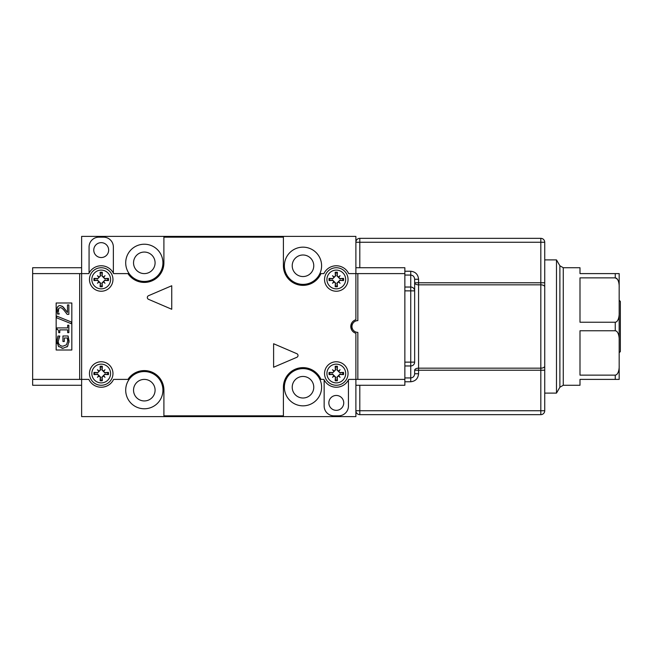 <?xml version="1.0" encoding="UTF-8"?>
<svg xmlns="http://www.w3.org/2000/svg" width="653" height="653" viewBox="0 0 653 653"><rect width="100%" height="100%" fill="white"/><g stroke="black" fill="none" stroke-linecap="round" stroke-linejoin="round"><path stroke-width="0.98" d="M619.175 352.751L620.35 351.575L620.35 301.425L619.175 300.249M563.27 385.27L563.27 267.73L559.882 265.771L559.882 387.229L563.27 385.27L579.995 385.27L579.995 379.393L619.175 379.393L619.175 273.607L615.257 273.607L619.175 273.607M544.733 259.894L556.487 259.894L559.882 265.771M544.733 393.106L556.487 393.106L556.487 259.894M559.882 387.229L556.487 393.106M563.27 267.73L579.995 267.73L579.995 273.607L615.257 273.607L615.257 277.868L579.995 277.868L579.995 322.239L615.257 322.239L615.257 330.761L579.995 330.761L579.995 375.132L615.257 375.132L615.257 379.393M615.257 277.868C618.522 278.268 619.362 284.324 619.175 287.475M617.469 279.255L615.314 277.868M619.175 379.393L617.624 379.385M619.175 365.525C619.362 368.667 618.522 374.732 615.257 375.132M615.257 330.761C618.522 331.153 619.362 337.226 619.175 340.368M619.175 312.632C619.362 315.774 618.522 321.847 615.257 322.239M355.885 242.263A3.918 3.918 0 0 1 359.803 238.345A3.918 3.918 0 0 0 355.885 242.263L359.803 242.263L359.803 238.345L540.815 238.345A3.918 3.918 0 0 1 544.733 242.263L544.733 370.235L544.733 282.765L540.815 282.765L540.815 242.263L359.803 242.263L359.803 267.73M328.851 402.901A7.444 7.444 0 0 1 336.295 395.457A7.444 7.444 0 0 1 343.739 402.901A7.444 7.444 0 0 1 336.295 410.345A7.444 7.444 0 0 1 328.851 402.901M93.771 250.099A7.444 7.444 0 0 1 101.215 242.655A7.444 7.444 0 0 1 108.659 250.099A7.444 7.444 0 0 1 101.215 257.543A7.444 7.444 0 0 1 93.771 250.099M62.974 348.318L67.553 346.327L69.087 341.062L68.075 335.985L62.941 335.985L62.941 341.519L64.312 341.519L64.312 337.993L67.349 337.993L67.732 341.135L66.484 344.808L62.925 346.204C59.945 346.033 58.386 344.392 58.248 341.282L59.79 336.042L57.905 336.042L56.893 341.029L58.501 346.319L62.974 348.318L61.88 348.237M67.732 341.135L67.634 339.421M68.075 335.985L69.022 342.311M67.928 345.796L66.867 347.021M58.933 346.784L58.117 345.796M57.235 343.772L57.089 343.135M56.958 342.294L57.905 336.042M59.79 336.213L59.358 336.899M59.064 337.479L58.794 338.148M56.582 316.036L56.582 317.799L71.406 323.749L71.406 322.019L56.582 316.036M67.659 332.655L68.859 332.655L68.859 325.21L67.659 325.21L67.659 327.912L57.064 327.912L57.064 329.504C58.248 329.569 58.794 330.622 58.705 332.655L59.782 332.655L59.782 329.887L67.659 329.887L67.659 332.655M58.427 311.865L58.697 308.404L60.166 307.653C61.211 307.498 62.606 308.502 64.361 310.673L67.194 314.362L68.859 314.362L68.859 304.927L67.496 304.927L67.496 312.444L62.435 306.363L60.084 305.571C58.019 305.661 56.942 307.179 56.852 310.118L57.562 314.044L59.235 314.044L58.778 312.975M58.99 313.448L59.235 313.93M58.215 310.273L58.256 310.975M58.337 309.236L58.248 309.718M62.5 308.698L61.994 308.289M63.455 307.277L67.496 312.444M58.917 305.792L60.084 305.571L62.949 306.779M57.562 314.044L56.991 308.559M57.284 307.579L58.239 306.216M56.158 302.992L71.83 302.992L71.83 350.008L56.158 350.008L56.158 302.992M355.885 385.27L404.86 385.27L404.86 267.73L355.885 267.73L355.885 273.607L357.844 273.607L357.844 320.623A5.877 5.877 0 0 0 351.967 326.5A5.877 5.877 0 0 0 357.844 332.377L357.844 379.393L348.686 379.393A13.713 13.713 0 0 1 323.904 379.393L320.95 379.393A19.59 19.59 0 0 0 283.402 387.229L283.402 415.83L163.903 415.83L163.903 390.168A19.59 19.59 0 0 0 127.955 379.393L113.606 379.393A13.713 13.713 0 0 1 88.824 379.393L81.625 379.393L81.625 416.614L355.885 416.614L355.885 333.275A7.052 7.052 0 0 1 355.885 319.725L355.885 273.607L348.686 273.607A13.713 13.713 0 0 0 323.904 273.607L320.95 273.607A19.59 19.59 0 0 1 283.402 265.771L283.402 237.17L163.903 237.17L163.903 262.832A19.59 19.59 0 0 1 127.955 273.607A19.59 19.59 0 0 0 163.903 262.832M355.885 267.73L355.885 236.386L81.625 236.386L81.625 267.73L32.65 267.73L32.65 385.27L81.625 385.27M81.625 267.73L81.625 273.607L88.824 273.607A13.713 13.713 0 0 1 113.606 273.607L127.955 273.607M404.86 379.393L357.844 379.393M348.441 379.883L348.441 406.035A9.795 9.795 0 0 1 338.646 415.83L333.944 415.83A9.795 9.795 0 0 1 324.149 406.035L324.149 379.883M32.65 273.607L81.625 273.607L81.625 379.393L79.666 379.393L79.666 273.607M89.069 273.117L89.069 246.965A9.795 9.795 0 0 1 98.864 237.17L103.566 237.17A9.795 9.795 0 0 1 113.361 246.965L113.361 273.117M32.65 379.393L79.666 379.393M404.86 273.607L357.844 273.607M298.021 355.493A1.959 1.959 0 0 1 296.829 357.297L273.607 367.247L273.607 343.739L296.829 353.689A1.959 1.959 0 0 1 298.021 355.493M147.325 297.507A1.959 1.959 0 0 1 148.517 295.703L171.739 285.753L171.739 309.261L148.517 299.311A1.959 1.959 0 0 1 147.325 297.507M351.534 323.349L351.534 329.651M113.606 379.393A13.713 13.713 0 0 1 88.824 379.393M320.95 379.393A19.59 19.59 0 0 0 283.402 387.229M171.739 309.261L148.517 299.311M273.607 343.739L296.829 353.689M91.844 373.516A9.371 9.371 0 0 1 101.215 364.145A9.371 9.371 0 0 1 110.586 373.516A9.371 9.371 0 0 1 101.215 382.887A9.371 9.371 0 0 1 91.844 373.516M97.583 372.602A18.978 1.657 -175.3 0 0 93.999 372.406A7.297 7.297 0 0 0 93.999 374.626L97.558 374.153L99.085 375.646L100.578 377.173L100.105 380.732A7.297 7.297 0 0 0 102.325 380.732A18.978 1.657 -94.7 0 0 102.129 377.148L104.847 374.43A18.978 1.657 4.7 0 0 108.431 374.626A7.297 7.297 0 0 0 108.431 372.406A18.978 1.657 175.3 0 0 104.847 372.602L102.129 369.884A18.978 1.657 -85.3 0 0 102.325 366.3A7.297 7.297 0 0 0 100.105 366.3A18.978 1.657 85.3 0 0 100.301 369.884L97.558 372.879L93.999 372.406M98.766 371.377A18.79 3.265 -131.4 0 1 97.436 369.737A18.79 3.265 41.4 0 1 99.076 371.067M103.354 371.067A18.79 3.265 -41.4 0 1 104.994 369.737A18.79 3.265 131.4 0 1 103.664 371.377M108.431 372.406L107.623 372.52A6.489 6.489 0 0 1 107.623 374.512L108.431 374.626M102.325 380.732L101.852 377.173L104.872 374.153L107.623 374.512M102.211 379.924A6.489 6.489 0 0 1 100.219 379.924M94.807 374.512A6.489 6.489 0 0 1 94.807 372.52M112.969 373.516A11.754 11.754 0 0 1 101.215 385.27A11.754 11.754 0 0 1 89.461 373.516A11.754 11.754 0 0 1 101.215 361.762A11.754 11.754 0 0 1 112.969 373.516A11.754 11.754 0 0 0 101.215 361.762A11.754 11.754 0 0 0 89.461 373.516A11.754 11.754 0 0 0 101.215 385.27A11.754 11.754 0 0 0 112.969 373.516M103.664 375.655A18.79 3.265 48.6 0 1 104.994 377.295A18.79 3.265 -138.6 0 1 103.354 375.965M100.105 366.3L100.219 367.108A6.489 6.489 0 0 1 102.211 367.108L102.325 366.3M99.076 375.965A18.79 3.265 138.6 0 1 97.436 377.295L98.815 375.916L100.301 377.148A18.978 1.657 94.7 0 0 100.105 380.732M97.436 377.295A18.79 3.265 -48.6 0 1 98.766 375.655L99.085 375.646M93.999 374.626A18.978 1.657 -4.7 0 0 97.583 374.43L98.766 375.655M97.436 369.737L99.085 371.386L97.558 372.879M104.994 377.295L103.345 375.646M104.994 369.737L103.345 371.386L101.852 369.859L102.211 367.108M107.623 372.52L104.872 372.879L103.345 371.386M100.219 367.108L100.578 369.859L99.085 371.386M326.924 279.484A9.371 9.371 0 0 1 336.295 270.113A9.371 9.371 0 0 1 345.666 279.484A9.371 9.371 0 0 1 336.295 288.855A9.371 9.371 0 0 1 326.924 279.484M332.663 278.57A18.978 1.657 -175.3 0 0 329.079 278.374A7.297 7.297 0 0 0 329.079 280.594L332.638 280.121L334.165 281.614L335.658 283.141L335.185 286.7A7.297 7.297 0 0 0 337.405 286.7A18.978 1.657 -94.7 0 0 337.209 283.116L339.927 280.398A18.978 1.657 4.7 0 0 343.511 280.594A7.297 7.297 0 0 0 343.511 278.374A18.978 1.657 175.3 0 0 339.927 278.57L337.209 275.852A18.978 1.657 -85.3 0 0 337.405 272.268A7.297 7.297 0 0 0 335.185 272.268A18.978 1.657 85.3 0 0 335.381 275.852L332.638 278.847L329.079 278.374M333.846 277.345A18.79 3.265 -131.4 0 1 332.516 275.705A18.79 3.265 41.4 0 1 334.156 277.035M338.434 277.035A18.79 3.265 -41.4 0 1 340.074 275.705A18.79 3.265 131.4 0 1 338.744 277.345M343.511 278.374L342.703 278.488A6.489 6.489 0 0 1 342.703 280.48L343.511 280.594M337.405 286.7L336.932 283.141L339.952 280.121L342.703 280.48M337.291 285.892A6.489 6.489 0 0 1 335.299 285.892M329.887 280.48A6.489 6.489 0 0 1 329.887 278.488M348.049 279.484A11.754 11.754 0 0 1 336.295 291.238A11.754 11.754 0 0 1 324.541 279.484A11.754 11.754 0 0 1 336.295 267.73A11.754 11.754 0 0 1 348.049 279.484A11.754 11.754 0 0 0 336.295 267.73A11.754 11.754 0 0 0 324.541 279.484A11.754 11.754 0 0 0 336.295 291.238A11.754 11.754 0 0 0 348.049 279.484M338.744 281.623A18.79 3.265 48.6 0 1 340.074 283.263A18.79 3.265 -138.6 0 1 338.434 281.933M335.185 272.268L335.299 273.076A6.489 6.489 0 0 1 337.291 273.076L337.405 272.268M334.156 281.933A18.79 3.265 138.6 0 1 332.516 283.263L333.895 281.884L335.381 283.116A18.978 1.657 94.7 0 0 335.185 286.7M332.516 283.263A18.79 3.265 -48.6 0 1 333.846 281.623L334.165 281.614M329.079 280.594A18.978 1.657 -4.7 0 0 332.663 280.398L333.846 281.623M332.516 275.705L334.165 277.354L332.638 278.847M340.074 283.263L338.425 281.614M340.074 275.705L338.425 277.354L336.932 275.827L337.291 273.076M342.703 278.488L339.952 278.847L338.425 277.354M335.299 273.076L335.658 275.827L334.165 277.354M326.924 373.516A9.371 9.371 0 0 1 336.295 364.145A9.371 9.371 0 0 1 345.666 373.516A9.371 9.371 0 0 1 336.295 382.887A9.371 9.371 0 0 1 326.924 373.516M332.663 372.602A18.978 1.657 -175.3 0 0 329.079 372.406A7.297 7.297 0 0 0 329.079 374.626L332.638 374.153L334.165 375.646L335.658 377.173L335.185 380.732A7.297 7.297 0 0 0 337.405 380.732A18.978 1.657 -94.7 0 0 337.209 377.148L339.927 374.43A18.978 1.657 4.7 0 0 343.511 374.626A7.297 7.297 0 0 0 343.511 372.406A18.978 1.657 175.3 0 0 339.927 372.602L337.209 369.884A18.978 1.657 -85.3 0 0 337.405 366.3A7.297 7.297 0 0 0 335.185 366.3A18.978 1.657 85.3 0 0 335.381 369.884L332.638 372.879L329.079 372.406M333.846 371.377A18.79 3.265 -131.4 0 1 332.516 369.737A18.79 3.265 41.4 0 1 334.156 371.067M338.434 371.067A18.79 3.265 -41.4 0 1 340.074 369.737A18.79 3.265 131.4 0 1 338.744 371.377M343.511 372.406L342.703 372.52A6.489 6.489 0 0 1 342.703 374.512L343.511 374.626M337.405 380.732L336.932 377.173L339.952 374.153L342.703 374.512M337.291 379.924A6.489 6.489 0 0 1 335.299 379.924M329.887 374.512A6.489 6.489 0 0 1 329.887 372.52M348.049 373.516A11.754 11.754 0 0 1 336.295 385.27A11.754 11.754 0 0 1 324.541 373.516A11.754 11.754 0 0 1 336.295 361.762A11.754 11.754 0 0 1 348.049 373.516A11.754 11.754 0 0 0 336.295 361.762A11.754 11.754 0 0 0 324.541 373.516A11.754 11.754 0 0 0 336.295 385.27A11.754 11.754 0 0 0 348.049 373.516M338.744 375.655A18.79 3.265 48.6 0 1 340.074 377.295A18.79 3.265 -138.6 0 1 338.434 375.965M335.185 366.3L335.299 367.108A6.489 6.489 0 0 1 337.291 367.108L337.405 366.3M334.156 375.965A18.79 3.265 138.6 0 1 332.516 377.295L333.895 375.916L335.381 377.148A18.978 1.657 94.7 0 0 335.185 380.732M332.516 377.295A18.79 3.265 -48.6 0 1 333.846 375.655L334.165 375.646M329.079 374.626A18.978 1.657 -4.7 0 0 332.663 374.43L333.846 375.655M332.516 369.737L334.165 371.386L332.638 372.879M340.074 377.295L338.425 375.646M340.074 369.737L338.425 371.386L336.932 369.859L337.291 367.108M342.703 372.52L339.952 372.879L338.425 371.386M335.299 367.108L335.658 369.859L334.165 371.386M91.844 279.484A9.371 9.371 0 0 1 101.215 270.113A9.371 9.371 0 0 1 110.586 279.484A9.371 9.371 0 0 1 101.215 288.855A9.371 9.371 0 0 1 91.844 279.484M97.583 278.57A18.978 1.657 -175.3 0 0 93.999 278.374A7.297 7.297 0 0 0 93.999 280.594L97.558 280.121L99.085 281.614L100.578 283.141L100.105 286.7A7.297 7.297 0 0 0 102.325 286.7A18.978 1.657 -94.7 0 0 102.129 283.116L104.847 280.398A18.978 1.657 4.7 0 0 108.431 280.594A7.297 7.297 0 0 0 108.431 278.374A18.978 1.657 175.3 0 0 104.847 278.57L102.129 275.852A18.978 1.657 -85.3 0 0 102.325 272.268A7.297 7.297 0 0 0 100.105 272.268A18.978 1.657 85.3 0 0 100.301 275.852L97.558 278.847L93.999 278.374M98.766 277.345A18.79 3.265 -131.4 0 1 97.436 275.705A18.79 3.265 41.4 0 1 99.076 277.035M103.354 277.035A18.79 3.265 -41.4 0 1 104.994 275.705A18.79 3.265 131.4 0 1 103.664 277.345M108.431 278.374L107.623 278.488A6.489 6.489 0 0 1 107.623 280.48L108.431 280.594M102.325 286.7L101.852 283.141L104.872 280.121L107.623 280.48M102.211 285.892A6.489 6.489 0 0 1 100.219 285.892M94.807 280.48A6.489 6.489 0 0 1 94.807 278.488M112.969 279.484A11.754 11.754 0 0 1 101.215 291.238A11.754 11.754 0 0 1 89.461 279.484A11.754 11.754 0 0 1 101.215 267.73A11.754 11.754 0 0 1 112.969 279.484A11.754 11.754 0 0 0 101.215 267.73A11.754 11.754 0 0 0 89.461 279.484A11.754 11.754 0 0 0 101.215 291.238A11.754 11.754 0 0 0 112.969 279.484M103.664 281.623A18.79 3.265 48.6 0 1 104.994 283.263A18.79 3.265 -138.6 0 1 103.354 281.933M100.105 272.268L100.219 273.076A6.489 6.489 0 0 1 102.211 273.076L102.325 272.268M99.076 281.933A18.79 3.265 138.6 0 1 97.436 283.263L98.815 281.884L100.301 283.116A18.978 1.657 94.7 0 0 100.105 286.7M97.436 283.263A18.79 3.265 -48.6 0 1 98.766 281.623L99.085 281.614M93.999 280.594A18.978 1.657 -4.7 0 0 97.583 280.398L98.766 281.623M97.436 275.705L99.085 277.354L97.558 278.847M104.994 283.263L103.345 281.614M104.994 275.705L103.345 277.354L101.852 275.827L102.211 273.076M107.623 278.488L104.872 278.847L103.345 277.354M100.219 273.076L100.578 275.827L99.085 277.354M544.733 366.104A3.918 2.065 180 0 1 540.815 368.17L540.815 284.83L418.573 284.83L418.573 368.17L540.815 368.17L540.815 370.235L544.733 370.235L544.733 410.737L540.815 410.737L540.815 370.235L418.573 370.235L418.573 373.745L414.655 373.745C414.426 376.291 413.12 377.687 410.737 377.94L410.737 365.966L404.86 365.966M414.655 370.235L418.573 370.235L418.573 368.17A3.918 2.065 -0 0 0 414.655 370.235L414.655 373.745M404.86 271.24L410.737 271.24C415.463 271.746 418.075 274.423 418.573 279.255L414.655 279.255L414.655 290.863L414.655 282.765L540.815 282.765L540.815 284.83A3.918 2.065 180 0 1 544.733 286.896M404.86 287.034L410.737 287.034A3.918 3.828 180 0 1 414.655 290.863L414.655 362.137L410.737 362.137L410.737 290.863L404.86 290.863M540.815 414.655L359.803 414.655L359.803 410.737L540.815 410.737L540.815 414.655A3.918 3.918 0 0 0 544.733 410.737A3.918 3.918 0 0 1 540.815 414.655M414.655 279.255C414.386 276.684 413.08 275.28 410.737 275.06L404.86 275.06M355.885 410.737A3.918 3.918 0 0 0 359.803 414.655A3.918 3.918 0 0 1 355.885 410.737L359.803 410.737L359.803 385.27M321.603 387.229A18.611 18.611 0 0 1 302.992 405.839A18.611 18.611 0 0 1 284.382 387.229A18.611 18.611 0 0 1 302.992 368.619A18.611 18.611 0 0 1 321.603 387.229M162.923 390.168A18.611 18.611 0 0 1 144.313 408.778A18.611 18.611 0 0 1 125.703 390.168A18.611 18.611 0 0 1 144.313 371.557A18.611 18.611 0 0 1 162.923 390.168M162.923 262.832A18.611 18.611 0 0 1 144.313 281.443A18.611 18.611 0 0 1 125.703 262.832A18.611 18.611 0 0 1 144.313 244.222A18.611 18.611 0 0 1 162.923 262.832M321.603 265.771A18.611 18.611 0 0 1 302.992 284.382A18.611 18.611 0 0 1 284.382 265.771A18.611 18.611 0 0 1 302.992 247.161A18.611 18.611 0 0 1 321.603 265.771M292.218 265.771A10.774 10.774 0 0 0 302.992 276.546A10.774 10.774 0 0 0 313.767 265.771A10.774 10.774 0 0 0 302.992 254.996A10.774 10.774 0 0 0 292.218 265.771M292.218 387.229A10.774 10.774 0 0 0 302.992 398.004A10.774 10.774 0 0 0 313.767 387.229A10.774 10.774 0 0 0 302.992 376.454A10.774 10.774 0 0 0 292.218 387.229M133.538 390.168A10.774 10.774 0 0 0 144.313 400.942A10.774 10.774 0 0 0 155.088 390.168A10.774 10.774 0 0 0 144.313 379.393A10.774 10.774 0 0 0 133.538 390.168M133.538 262.832A10.774 10.774 0 0 0 144.313 273.607A10.774 10.774 0 0 0 155.088 262.832A10.774 10.774 0 0 0 144.313 252.058A10.774 10.774 0 0 0 133.538 262.832M100.178 366.937A6.661 6.661 0 0 1 102.252 366.937M107.794 372.479A6.661 6.661 0 0 1 107.794 374.553M94.636 374.553A6.661 6.661 0 0 1 94.636 372.479M102.252 380.095A6.661 6.661 0 0 1 100.178 380.095M335.258 272.905A6.661 6.661 0 0 1 337.332 272.905M342.874 278.447A6.661 6.661 0 0 1 342.874 280.521M329.716 280.521A6.661 6.661 0 0 1 329.716 278.447M337.332 286.063A6.661 6.661 0 0 1 335.258 286.063M335.258 366.937A6.661 6.661 0 0 1 337.332 366.937M342.874 372.479A6.661 6.661 0 0 1 342.874 374.553M329.716 374.553A6.661 6.661 0 0 1 329.716 372.479M337.332 380.095A6.661 6.661 0 0 1 335.258 380.095M100.178 272.905A6.661 6.661 0 0 1 102.252 272.905M107.794 278.447A6.661 6.661 0 0 1 107.794 280.521M94.636 280.521A6.661 6.661 0 0 1 94.636 278.447M102.252 286.063A6.661 6.661 0 0 1 100.178 286.063M404.86 377.94L410.737 377.94L410.737 381.76C415.463 381.254 418.075 378.577 418.573 373.745M414.655 290.863L410.737 290.863L410.737 271.24M404.86 362.137L410.737 362.137L410.737 365.966A3.918 3.828 180 0 0 414.655 362.137M410.737 381.76L404.86 381.76M418.573 279.255L418.573 284.83A3.918 2.065 0 0 1 414.655 282.765M544.733 242.263A3.918 3.918 0 0 0 540.815 238.345L540.815 242.263L544.733 242.263"/></g></svg>
